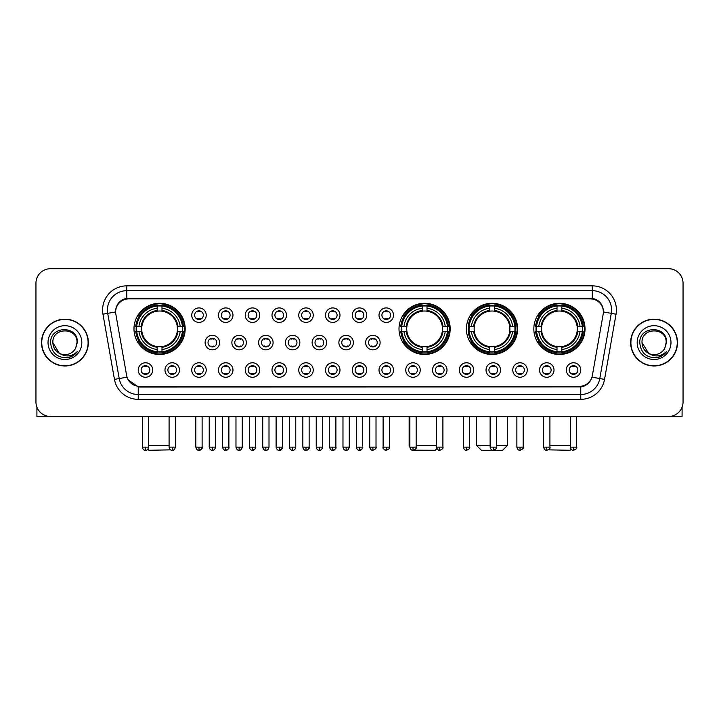 <?xml version="1.0" encoding="UTF-8"?>
<svg xmlns="http://www.w3.org/2000/svg" width="719" height="719" viewBox="0 0 719 719"><rect width="100%" height="100%" fill="white"/><g stroke="black" fill="none" stroke-linecap="round" stroke-linejoin="round"><path stroke-width="1.08" d="M399 328.88A25.596 25.596 0 0 0 424.596 354.476A25.596 25.596 0 0 0 450.193 328.88A25.596 25.596 0 0 0 424.596 303.292A25.596 25.596 0 0 0 399 328.88M466.415 328.88A25.596 25.596 0 0 0 492.012 354.476A25.596 25.596 0 0 0 517.608 328.88A25.596 25.596 0 0 0 492.012 303.292A25.596 25.596 0 0 0 466.415 328.88M533.831 328.88A25.596 25.596 0 0 0 559.427 354.476A25.596 25.596 0 0 0 585.023 328.88A25.596 25.596 0 0 0 559.427 303.292A25.596 25.596 0 0 0 533.831 328.88M133.977 328.88A25.596 25.596 0 0 0 159.573 354.476A25.596 25.596 0 0 0 185.169 328.88A25.596 25.596 0 0 0 159.573 303.292A25.596 25.596 0 0 0 133.977 328.88M179.471 370.024A7.244 7.244 0 0 1 172.227 377.268A7.244 7.244 0 0 1 164.984 370.024A7.244 7.244 0 0 1 172.227 362.78A7.244 7.244 0 0 1 179.471 370.024M167.878 370.024A4.35 4.35 0 0 0 172.227 374.374A4.35 4.35 0 0 0 176.577 370.024A4.35 4.35 0 0 0 172.227 365.683A4.35 4.35 0 0 0 167.878 370.024M206.227 370.024A7.244 7.244 0 0 1 198.983 377.268A7.244 7.244 0 0 1 191.739 370.024A7.244 7.244 0 0 1 198.983 362.78A7.244 7.244 0 0 1 206.227 370.024M194.633 370.024A4.35 4.35 0 0 0 198.983 374.374A4.35 4.35 0 0 0 203.324 370.024A4.35 4.35 0 0 0 198.983 365.683A4.35 4.35 0 0 0 194.633 370.024M232.974 370.024A7.244 7.244 0 0 1 225.73 377.268A7.244 7.244 0 0 1 218.486 370.024A7.244 7.244 0 0 1 225.73 362.78A7.244 7.244 0 0 1 232.974 370.024M221.389 370.024A4.35 4.35 0 0 0 225.73 374.374A4.35 4.35 0 0 0 230.08 370.024A4.35 4.35 0 0 0 225.73 365.683A4.35 4.35 0 0 0 221.389 370.024M259.73 370.024A7.244 7.244 0 0 1 252.486 377.268A7.244 7.244 0 0 1 245.242 370.024A7.244 7.244 0 0 1 252.486 362.78A7.244 7.244 0 0 1 259.73 370.024M248.145 370.024A4.35 4.35 0 0 0 252.486 374.374A4.35 4.35 0 0 0 256.836 370.024A4.35 4.35 0 0 0 252.486 365.683A4.35 4.35 0 0 0 248.145 370.024M286.486 370.024A7.244 7.244 0 0 1 279.242 377.268A7.244 7.244 0 0 1 271.998 370.024A7.244 7.244 0 0 1 279.242 362.78A7.244 7.244 0 0 1 286.486 370.024M274.892 370.024A4.35 4.35 0 0 0 279.242 374.374A4.35 4.35 0 0 0 283.583 370.024A4.35 4.35 0 0 0 279.242 365.683A4.35 4.35 0 0 0 274.892 370.024M313.241 370.024A7.244 7.244 0 0 1 305.997 377.268A7.244 7.244 0 0 1 298.753 370.024A7.244 7.244 0 0 1 305.997 362.78A7.244 7.244 0 0 1 313.241 370.024M301.647 370.024A4.35 4.35 0 0 0 305.997 374.374A4.35 4.35 0 0 0 310.338 370.024A4.35 4.35 0 0 0 305.997 365.683A4.35 4.35 0 0 0 301.647 370.024M339.988 370.024A7.244 7.244 0 0 1 332.744 377.268A7.244 7.244 0 0 1 325.5 370.024A7.244 7.244 0 0 1 332.744 362.78A7.244 7.244 0 0 1 339.988 370.024M328.403 370.024A4.35 4.35 0 0 0 332.744 374.374A4.35 4.35 0 0 0 337.094 370.024A4.35 4.35 0 0 0 332.744 365.683A4.35 4.35 0 0 0 328.403 370.024M366.744 370.024A7.244 7.244 0 0 1 359.5 377.268A7.244 7.244 0 0 1 352.256 370.024A7.244 7.244 0 0 1 359.5 362.78A7.244 7.244 0 0 1 366.744 370.024M355.15 370.024A4.35 4.35 0 0 0 359.5 374.374A4.35 4.35 0 0 0 363.85 370.024A4.35 4.35 0 0 0 359.5 365.683A4.35 4.35 0 0 0 355.15 370.024M393.5 370.024A7.244 7.244 0 0 1 386.256 377.268A7.244 7.244 0 0 1 379.012 370.024A7.244 7.244 0 0 1 386.256 362.78A7.244 7.244 0 0 1 393.5 370.024M381.906 370.024A4.35 4.35 0 0 0 386.256 374.374A4.35 4.35 0 0 0 390.597 370.024A4.35 4.35 0 0 0 386.256 365.683A4.35 4.35 0 0 0 381.906 370.024M420.247 370.024A7.244 7.244 0 0 1 413.003 377.268A7.244 7.244 0 0 1 405.759 370.024A7.244 7.244 0 0 1 413.003 362.78A7.244 7.244 0 0 1 420.247 370.024M408.662 370.024A4.35 4.35 0 0 0 413.003 374.374A4.35 4.35 0 0 0 417.353 370.024A4.35 4.35 0 0 0 413.003 365.683A4.35 4.35 0 0 0 408.662 370.024M447.002 370.024A7.244 7.244 0 0 1 439.758 377.268A7.244 7.244 0 0 1 432.514 370.024A7.244 7.244 0 0 1 439.758 362.78A7.244 7.244 0 0 1 447.002 370.024M435.417 370.024A4.35 4.35 0 0 0 439.758 374.374A4.35 4.35 0 0 0 444.108 370.024A4.35 4.35 0 0 0 439.758 365.683A4.35 4.35 0 0 0 435.417 370.024M473.758 370.024A7.244 7.244 0 0 1 466.514 377.268A7.244 7.244 0 0 1 459.27 370.024A7.244 7.244 0 0 1 466.514 362.78A7.244 7.244 0 0 1 473.758 370.024M462.164 370.024A4.35 4.35 0 0 0 466.514 374.374A4.35 4.35 0 0 0 470.855 370.024A4.35 4.35 0 0 0 466.514 365.683A4.35 4.35 0 0 0 462.164 370.024M500.514 370.024A7.244 7.244 0 0 1 493.27 377.268A7.244 7.244 0 0 1 486.026 370.024A7.244 7.244 0 0 1 493.27 362.78A7.244 7.244 0 0 1 500.514 370.024M488.92 370.024A4.35 4.35 0 0 0 493.27 374.374A4.35 4.35 0 0 0 497.611 370.024A4.35 4.35 0 0 0 493.27 365.683A4.35 4.35 0 0 0 488.92 370.024M527.261 370.024A7.244 7.244 0 0 1 520.017 377.268A7.244 7.244 0 0 1 512.773 370.024A7.244 7.244 0 0 1 520.017 362.78A7.244 7.244 0 0 1 527.261 370.024M515.676 370.024A4.35 4.35 0 0 0 520.017 374.374A4.35 4.35 0 0 0 524.367 370.024A4.35 4.35 0 0 0 520.017 365.683A4.35 4.35 0 0 0 515.676 370.024M554.016 370.024A7.244 7.244 0 0 1 546.773 377.268A7.244 7.244 0 0 1 539.529 370.024A7.244 7.244 0 0 1 546.773 362.78A7.244 7.244 0 0 1 554.016 370.024M542.423 370.024A4.35 4.35 0 0 0 546.773 374.374A4.35 4.35 0 0 0 551.122 370.024A4.35 4.35 0 0 0 546.773 365.683A4.35 4.35 0 0 0 542.423 370.024M580.772 370.024A7.244 7.244 0 0 1 573.528 377.268A7.244 7.244 0 0 1 566.284 370.024A7.244 7.244 0 0 1 573.528 362.78A7.244 7.244 0 0 1 580.772 370.024M569.178 370.024A4.35 4.35 0 0 0 573.528 374.374A4.35 4.35 0 0 0 577.869 370.024A4.35 4.35 0 0 0 573.528 365.683A4.35 4.35 0 0 0 569.178 370.024M152.716 370.024A7.244 7.244 0 0 1 145.472 377.268A7.244 7.244 0 0 1 138.228 370.024A7.244 7.244 0 0 1 145.472 362.78A7.244 7.244 0 0 1 152.716 370.024M141.131 370.024A4.35 4.35 0 0 0 145.472 374.374A4.35 4.35 0 0 0 149.822 370.024A4.35 4.35 0 0 0 145.472 365.683A4.35 4.35 0 0 0 141.131 370.024M219.601 342.595A7.244 7.244 0 0 1 212.357 349.838A7.244 7.244 0 0 1 205.113 342.595A7.244 7.244 0 0 1 212.357 335.351A7.244 7.244 0 0 1 219.601 342.595M208.007 342.595A4.35 4.35 0 0 0 212.357 346.944A4.35 4.35 0 0 0 216.707 342.595A4.35 4.35 0 0 0 212.357 338.254A4.35 4.35 0 0 0 208.007 342.595M246.356 342.595A7.244 7.244 0 0 1 239.112 349.838A7.244 7.244 0 0 1 231.869 342.595A7.244 7.244 0 0 1 239.112 335.351A7.244 7.244 0 0 1 246.356 342.595M234.762 342.595A4.35 4.35 0 0 0 239.112 346.944A4.35 4.35 0 0 0 243.453 342.595A4.35 4.35 0 0 0 239.112 338.254A4.35 4.35 0 0 0 234.762 342.595M273.103 342.595A7.244 7.244 0 0 1 265.859 349.838A7.244 7.244 0 0 1 258.624 342.595A7.244 7.244 0 0 1 265.859 335.351A7.244 7.244 0 0 1 273.103 342.595M261.518 342.595A4.35 4.35 0 0 0 265.859 346.944A4.35 4.35 0 0 0 270.209 342.595A4.35 4.35 0 0 0 265.859 338.254A4.35 4.35 0 0 0 261.518 342.595M299.859 342.595A7.244 7.244 0 0 1 292.615 349.838A7.244 7.244 0 0 1 285.371 342.595A7.244 7.244 0 0 1 292.615 335.351A7.244 7.244 0 0 1 299.859 342.595M288.274 342.595A4.35 4.35 0 0 0 292.615 346.944A4.35 4.35 0 0 0 296.965 342.595A4.35 4.35 0 0 0 292.615 338.254A4.35 4.35 0 0 0 288.274 342.595M326.615 342.595A7.244 7.244 0 0 1 319.371 349.838A7.244 7.244 0 0 1 312.127 342.595A7.244 7.244 0 0 1 319.371 335.351A7.244 7.244 0 0 1 326.615 342.595M315.021 342.595A4.35 4.35 0 0 0 319.371 346.944A4.35 4.35 0 0 0 323.721 342.595A4.35 4.35 0 0 0 319.371 338.254A4.35 4.35 0 0 0 315.021 342.595M353.371 342.595A7.244 7.244 0 0 1 346.127 349.838A7.244 7.244 0 0 1 338.883 342.595A7.244 7.244 0 0 1 346.127 335.351A7.244 7.244 0 0 1 353.371 342.595M341.777 342.595A4.35 4.35 0 0 0 346.127 346.944A4.35 4.35 0 0 0 350.468 342.595A4.35 4.35 0 0 0 346.127 338.254A4.35 4.35 0 0 0 341.777 342.595M380.117 342.595A7.244 7.244 0 0 1 372.873 349.838A7.244 7.244 0 0 1 365.629 342.595A7.244 7.244 0 0 1 372.873 335.351A7.244 7.244 0 0 1 380.117 342.595M368.532 342.595A4.35 4.35 0 0 0 372.873 346.944A4.35 4.35 0 0 0 377.223 342.595A4.35 4.35 0 0 0 372.873 338.254A4.35 4.35 0 0 0 368.532 342.595M206.227 315.165A7.244 7.244 0 0 1 198.983 322.409A7.244 7.244 0 0 1 191.739 315.165A7.244 7.244 0 0 1 198.983 307.921A7.244 7.244 0 0 1 206.227 315.165M194.633 315.165A4.35 4.35 0 0 0 198.983 319.515A4.35 4.35 0 0 0 203.324 315.165A4.35 4.35 0 0 0 198.983 310.824A4.35 4.35 0 0 0 194.633 315.165M232.974 315.165A7.244 7.244 0 0 1 225.73 322.409A7.244 7.244 0 0 1 218.486 315.165A7.244 7.244 0 0 1 225.73 307.921A7.244 7.244 0 0 1 232.974 315.165M221.389 315.165A4.35 4.35 0 0 0 225.73 319.515A4.35 4.35 0 0 0 230.08 315.165A4.35 4.35 0 0 0 225.73 310.824A4.35 4.35 0 0 0 221.389 315.165M259.73 315.165A7.244 7.244 0 0 1 252.486 322.409A7.244 7.244 0 0 1 245.242 315.165A7.244 7.244 0 0 1 252.486 307.921A7.244 7.244 0 0 1 259.73 315.165M248.145 315.165A4.35 4.35 0 0 0 252.486 319.515A4.35 4.35 0 0 0 256.836 315.165A4.35 4.35 0 0 0 252.486 310.824A4.35 4.35 0 0 0 248.145 315.165M286.486 315.165A7.244 7.244 0 0 1 279.242 322.409A7.244 7.244 0 0 1 271.998 315.165A7.244 7.244 0 0 1 279.242 307.921A7.244 7.244 0 0 1 286.486 315.165M274.892 315.165A4.35 4.35 0 0 0 279.242 319.515A4.35 4.35 0 0 0 283.583 315.165A4.35 4.35 0 0 0 279.242 310.824A4.35 4.35 0 0 0 274.892 315.165M313.241 315.165A7.244 7.244 0 0 1 305.997 322.409A7.244 7.244 0 0 1 298.753 315.165A7.244 7.244 0 0 1 305.997 307.921A7.244 7.244 0 0 1 313.241 315.165M301.647 315.165A4.35 4.35 0 0 0 305.997 319.515A4.35 4.35 0 0 0 310.338 315.165A4.35 4.35 0 0 0 305.997 310.824A4.35 4.35 0 0 0 301.647 315.165M339.988 315.165A7.244 7.244 0 0 1 332.744 322.409A7.244 7.244 0 0 1 325.5 315.165A7.244 7.244 0 0 1 332.744 307.921A7.244 7.244 0 0 1 339.988 315.165M328.403 315.165A4.35 4.35 0 0 0 332.744 319.515A4.35 4.35 0 0 0 337.094 315.165A4.35 4.35 0 0 0 332.744 310.824A4.35 4.35 0 0 0 328.403 315.165M366.744 315.165A7.244 7.244 0 0 1 359.5 322.409A7.244 7.244 0 0 1 352.256 315.165A7.244 7.244 0 0 1 359.5 307.921A7.244 7.244 0 0 1 366.744 315.165M355.15 315.165A4.35 4.35 0 0 0 359.5 319.515A4.35 4.35 0 0 0 363.85 315.165A4.35 4.35 0 0 0 359.5 310.824A4.35 4.35 0 0 0 355.15 315.165M393.5 315.165A7.244 7.244 0 0 1 386.256 322.409A7.244 7.244 0 0 1 379.012 315.165A7.244 7.244 0 0 1 386.256 307.921A7.244 7.244 0 0 1 393.5 315.165M381.906 315.165A4.35 4.35 0 0 0 386.256 319.515A4.35 4.35 0 0 0 390.597 315.165A4.35 4.35 0 0 0 386.256 310.824A4.35 4.35 0 0 0 381.906 315.165M115.831 314.194A13.041 13.041 0 0 1 128.665 298.897L590.335 298.897A13.041 13.041 0 0 1 603.169 314.194L592.357 375.525A13.041 13.041 0 0 1 579.514 386.301L139.486 386.301A13.041 13.041 0 0 1 126.643 375.525L115.831 314.194M136.277 331.297A23.421 23.421 0 0 1 136.277 326.471M536.131 331.297A23.421 23.421 0 0 1 536.131 326.471M468.716 331.297A23.421 23.421 0 0 1 468.716 326.471M401.301 331.297A23.421 23.421 0 0 1 401.301 326.471M41.504 342.595A23.421 23.421 0 0 0 64.926 366.016A23.421 23.421 0 0 0 88.347 342.595A23.421 23.421 0 0 0 64.926 319.173A23.421 23.421 0 0 0 41.504 342.595M630.653 342.595A23.421 23.421 0 0 0 654.074 366.016A23.421 23.421 0 0 0 677.496 342.595A23.421 23.421 0 0 0 654.074 319.173A23.421 23.421 0 0 0 630.653 342.595M115.687 310.006L115.651 311.956L115.687 310.006C116.694 303.58 120.379 299.688 126.733 298.313L592.267 298.313C598.612 299.679 602.297 303.571 603.313 310.006L603.349 311.956M126.733 285.856L592.267 285.856A24.149 24.149 0 0 1 616.039 314.194L604.544 379.389A24.149 24.149 0 0 1 580.763 399.342L138.237 399.342A24.149 24.149 0 0 1 114.456 379.389L102.961 314.194A24.149 24.149 0 0 1 126.733 285.856L126.733 290.683L592.267 290.683A19.314 19.314 0 0 1 611.285 313.358L599.79 378.545A19.314 19.314 0 0 1 580.763 394.515L138.237 394.515A19.314 19.314 0 0 1 119.21 378.545L107.715 313.358A19.314 19.314 0 0 1 126.733 290.683L126.841 298.295M119.165 302.277L122.634 299.652M122.751 299.589L126.122 298.421M580.763 399.342L580.763 386.939C586.506 385.986 590.218 382.724 591.908 377.16C590.227 382.724 586.515 385.977 580.763 386.939L139.738 387.029L138.237 386.939L128.063 379.785M602.064 305.53L603.313 310.006M683.05 283.196A14.488 14.488 0 0 0 668.562 268.717L50.438 268.717A14.488 14.488 0 0 0 35.95 283.196L35.95 401.993A14.488 14.488 0 0 0 50.438 416.481L668.562 416.481A14.488 14.488 0 0 0 683.05 401.993L683.05 283.196L683.05 401.993M591.962 377.169L599.79 378.545L611.285 313.358L616.039 314.194M35.95 283.196L35.95 401.993M668.562 268.717L50.438 268.717M50.438 416.481L668.562 416.481M88.104 342.595A23.179 23.179 0 0 0 64.926 319.416A23.179 23.179 0 0 0 41.747 342.595A23.179 23.179 0 0 0 64.926 365.782A23.179 23.179 0 0 0 88.104 342.595M59.335 353.299L52.855 342.595C52.11 327.028 77.733 327.028 76.996 342.595L75.675 348.095L77.293 342.595C78.488 325.168 50.087 325.59 50.618 342.595C51.579 352.867 57.241 357.918 67.595 357.756C71.819 356.948 75.162 354.791 77.625 351.285C72.062 356.642 66.013 357.343 59.506 353.389A12.07 12.07 0 0 0 75.675 348.095L76.996 342.765M59.506 353.389C55.282 351.061 53.062 347.466 52.855 342.595M48.02 342.595A16.905 16.905 0 0 0 64.926 359.5A16.905 16.905 0 0 0 81.822 342.595A16.905 16.905 0 0 0 64.926 325.698A16.905 16.905 0 0 0 48.02 342.595M77.598 351.339L73.311 355.501M73.212 355.563L67.676 357.747M36.912 407.197L36.912 416.481L92.931 416.481M677.253 342.595A23.179 23.179 0 0 0 654.074 319.416A23.179 23.179 0 0 0 630.896 342.595A23.179 23.179 0 0 0 654.074 365.782A23.179 23.179 0 0 0 677.253 342.595M666.145 342.765L664.823 348.095L666.441 342.595C667.636 325.168 639.236 325.59 639.766 342.595C640.728 352.867 646.39 357.918 656.753 357.756C660.968 356.948 664.311 354.791 666.783 351.285C661.21 356.642 655.171 357.343 648.655 353.389L642.004 342.595C641.267 327.028 666.89 327.028 666.145 342.595L664.823 348.095A12.07 12.07 0 0 1 648.655 353.389C644.44 351.061 642.22 347.466 642.004 342.595M637.178 342.595A16.905 16.905 0 0 0 654.074 359.5A16.905 16.905 0 0 0 670.98 342.595A16.905 16.905 0 0 0 654.074 325.698A16.905 16.905 0 0 0 637.178 342.595M666.747 351.339L662.469 355.501M662.37 355.563L656.824 357.747M170.637 449.851L148.95 450.283L147.853 449.195M148.617 445.456L169.091 445.456M161.991 351.744L161.991 352.714A23.952 23.952 0 0 0 183.408 331.297L182.437 331.297A22.99 22.99 0 0 1 161.991 351.744L161.991 349.506A20.761 20.761 0 0 0 180.199 331.297L177.278 331.297A17.867 17.867 0 0 0 161.991 311.183L161.991 306.024A22.99 22.99 0 0 1 182.437 326.471L183.408 326.471A23.952 23.952 0 0 0 161.991 305.054L161.991 306.024M136.718 331.297L135.747 331.297A23.952 23.952 0 0 0 157.164 352.714L157.164 351.744A22.99 22.99 0 0 1 136.718 331.297L138.947 331.297A20.761 20.761 0 0 0 157.164 349.506L157.164 346.585A17.867 17.867 0 0 0 177.278 331.297L177.988 331.297A18.577 18.577 0 0 1 161.991 347.304L161.991 349.506M157.164 306.024L157.164 305.054A23.952 23.952 0 0 0 135.747 326.471L136.718 326.471A22.99 22.99 0 0 1 157.164 306.024L157.164 308.262A20.761 20.761 0 0 0 138.947 326.471L141.868 326.471A17.867 17.867 0 0 0 157.164 346.585L157.164 347.304A18.577 18.577 0 0 1 141.158 331.297L138.947 331.297M136.763 331.297A22.936 22.936 0 0 1 136.763 326.471M161.991 306.069A22.936 22.936 0 0 0 157.164 306.069M182.383 326.471A22.936 22.936 0 0 1 182.383 331.297M182.437 326.471L180.199 326.471A20.761 20.761 0 0 0 161.991 308.262M180.199 331.297L182.437 331.297M157.164 349.506L157.164 351.744M177.278 326.471L180.199 326.471M177.278 331.297A17.867 17.867 0 0 1 161.991 346.585L161.991 347.304M157.164 346.585A17.867 17.867 0 0 1 141.868 331.297L141.158 331.297M161.991 351.69A22.936 22.936 0 0 1 157.164 351.69M138.947 326.471L136.718 326.471M157.164 311.147L157.164 308.262M161.991 311.183A17.867 17.867 0 0 0 141.868 326.471L141.158 326.471A18.577 18.577 0 0 1 157.164 310.464M161.991 311.147L161.991 310.464A18.577 18.577 0 0 1 177.988 326.471M139.486 315.848L138.111 315.848A25.111 25.111 0 0 1 184.684 328.88A25.111 25.111 0 0 1 138.111 341.92L139.486 341.92M436.954 448.557L435.22 450.283L413.856 450.166M416.148 445.456L436.622 445.456M427.014 351.744L427.014 352.714A23.952 23.952 0 0 0 448.422 331.297L447.452 331.297A22.99 22.99 0 0 1 427.014 351.744L427.014 349.506A20.761 20.761 0 0 0 445.223 331.297L442.302 331.297A17.867 17.867 0 0 0 427.014 311.183L427.014 306.024A22.99 22.99 0 0 1 447.452 326.471L448.422 326.471A23.952 23.952 0 0 0 427.014 305.054L427.014 306.024M401.741 331.297L400.762 331.297A23.952 23.952 0 0 0 422.179 352.714L422.179 351.744A22.99 22.99 0 0 1 401.741 331.297L403.97 331.297A20.761 20.761 0 0 0 422.179 349.506L422.179 346.585A17.867 17.867 0 0 0 442.302 331.297L443.012 331.297A18.577 18.577 0 0 1 427.014 347.304L427.014 349.506M422.179 306.024L422.179 305.054A23.952 23.952 0 0 0 400.762 326.471L401.741 326.471A22.99 22.99 0 0 1 422.179 306.024L422.179 308.262A20.761 20.761 0 0 0 403.97 326.471L406.891 326.471A17.867 17.867 0 0 0 422.179 346.585L422.179 347.304A18.577 18.577 0 0 1 406.181 331.297L403.97 331.297M401.786 331.297A22.936 22.936 0 0 1 401.786 326.471M427.014 306.069A22.936 22.936 0 0 0 422.179 306.069M447.407 326.471A22.936 22.936 0 0 1 447.407 331.297M447.452 326.471L445.223 326.471A20.761 20.761 0 0 0 427.014 308.262M445.223 331.297L447.452 331.297M422.179 349.506L422.179 351.744M442.302 326.471L445.223 326.471M442.302 331.297A17.867 17.867 0 0 1 427.014 346.585L427.014 347.304M422.179 346.585A17.867 17.867 0 0 1 406.891 331.297L406.181 331.297M427.014 351.69A22.936 22.936 0 0 1 422.179 351.69M403.97 326.471L401.741 326.471M422.179 311.147L422.179 308.262M427.014 311.183A17.867 17.867 0 0 0 406.891 326.471L406.181 326.471A18.577 18.577 0 0 1 422.179 310.464M427.014 311.147L427.014 310.464A18.577 18.577 0 0 1 443.012 326.471M409.147 416.481L409.147 445.456L409.866 445.456M404.5 315.848L403.134 315.848A25.111 25.111 0 0 1 449.708 328.88A25.111 25.111 0 0 1 403.134 341.92L404.5 341.92M496.407 445.456L507.461 445.456L502.635 450.283L481.388 450.283L476.553 445.456L490.124 445.456M494.429 351.744L494.429 352.714A23.952 23.952 0 0 0 515.838 331.297L514.867 331.297A22.99 22.99 0 0 1 494.429 351.744L494.429 349.506A20.761 20.761 0 0 0 512.638 331.297L509.717 331.297A17.867 17.867 0 0 0 494.429 311.183L494.429 306.024A22.99 22.99 0 0 1 514.867 326.471L515.838 326.471A23.952 23.952 0 0 0 494.429 305.054L494.429 306.024M469.148 331.297L468.177 331.297A23.952 23.952 0 0 0 489.594 352.714L489.594 351.744A22.99 22.99 0 0 1 469.148 331.297L471.385 331.297A20.761 20.761 0 0 0 489.594 349.506L489.594 346.585A17.867 17.867 0 0 0 509.717 331.297L510.427 331.297A18.577 18.577 0 0 1 494.429 347.304L494.429 349.506M489.594 306.024L489.594 305.054A23.952 23.952 0 0 0 468.177 326.471L469.148 326.471A22.99 22.99 0 0 1 489.594 306.024L489.594 308.262A20.761 20.761 0 0 0 471.385 326.471L474.306 326.471A17.867 17.867 0 0 0 489.594 346.585L489.594 347.304A18.577 18.577 0 0 1 473.596 331.297L471.385 331.297M469.201 331.297A22.936 22.936 0 0 1 469.201 326.471M494.429 306.069A22.936 22.936 0 0 0 489.594 306.069M514.822 326.471A22.936 22.936 0 0 1 514.822 331.297M514.867 326.471L512.638 326.471A20.761 20.761 0 0 0 494.429 308.262M512.638 331.297L514.867 331.297M489.594 349.506L489.594 351.744M509.717 326.471L512.638 326.471M509.717 331.297A17.867 17.867 0 0 1 494.429 346.585L494.429 347.304M489.594 346.585A17.867 17.867 0 0 1 474.306 331.297L473.596 331.297M494.429 351.69A22.936 22.936 0 0 1 489.594 351.69M471.385 326.471L469.148 326.471M489.594 311.147L489.594 308.262M494.429 311.183A17.867 17.867 0 0 0 474.306 326.471L473.596 326.471A18.577 18.577 0 0 1 489.594 310.464M494.429 311.147L494.429 310.464A18.577 18.577 0 0 1 510.427 326.471M471.916 315.848L470.55 315.848A25.111 25.111 0 0 1 517.123 328.88A25.111 25.111 0 0 1 470.55 341.92L471.916 341.92M571.147 449.195L570.05 450.283L548.363 449.851M549.909 445.456L570.383 445.456M561.836 351.744L561.836 352.714A23.952 23.952 0 0 0 583.253 331.297L582.282 331.297A22.99 22.99 0 0 1 561.836 351.744L561.836 349.506A20.761 20.761 0 0 0 580.053 331.297L577.132 331.297A17.867 17.867 0 0 0 561.836 311.183L561.836 306.024A22.99 22.99 0 0 1 582.282 326.471L583.253 326.471A23.952 23.952 0 0 0 561.836 305.054L561.836 306.024M536.563 331.297L535.592 331.297A23.952 23.952 0 0 0 557.009 352.714L557.009 351.744A22.99 22.99 0 0 1 536.563 331.297L538.801 331.297A20.761 20.761 0 0 0 557.009 349.506L557.009 346.585A17.867 17.867 0 0 0 577.132 331.297L577.842 331.297A18.577 18.577 0 0 1 561.836 347.304L561.836 349.506M557.009 306.024L557.009 305.054A23.952 23.952 0 0 0 535.592 326.471L536.563 326.471A22.99 22.99 0 0 1 557.009 306.024L557.009 308.262A20.761 20.761 0 0 0 538.801 326.471L541.722 326.471A17.867 17.867 0 0 0 557.009 346.585L557.009 347.304A18.577 18.577 0 0 1 541.012 331.297L538.801 331.297M536.617 331.297A22.936 22.936 0 0 1 536.617 326.471M561.836 306.069A22.936 22.936 0 0 0 557.009 306.069M582.237 326.471A22.936 22.936 0 0 1 582.237 331.297M582.282 326.471L580.053 326.471A20.761 20.761 0 0 0 561.836 308.262M580.053 331.297L582.282 331.297M557.009 349.506L557.009 351.744M577.132 326.471L580.053 326.471M577.132 331.297A17.867 17.867 0 0 1 561.836 346.585L561.836 347.304M557.009 346.585A17.867 17.867 0 0 1 541.722 331.297L541.012 331.297M561.836 351.69A22.936 22.936 0 0 1 557.009 351.69M538.801 326.471L536.563 326.471M557.009 311.147L557.009 308.262M561.836 311.183A17.867 17.867 0 0 0 541.722 326.471L541.012 326.471A18.577 18.577 0 0 1 557.009 310.464M561.836 311.147L561.836 310.464A18.577 18.577 0 0 1 577.842 326.471M539.331 315.848L537.965 315.848A25.111 25.111 0 0 1 584.538 328.88A25.111 25.111 0 0 1 537.965 341.92L539.331 341.92M197.536 319.263L197.536 318.58A3.703 3.703 0 0 0 200.43 318.58L200.43 319.263M200.43 311.075L200.43 311.758A3.703 3.703 0 0 0 197.536 311.758L197.536 311.075M224.283 319.263L224.283 318.58A3.703 3.703 0 0 0 227.186 318.58L227.186 319.263M227.186 311.075L227.186 311.758A3.703 3.703 0 0 0 224.283 311.758L224.283 311.075M251.039 319.263L251.039 318.58A3.703 3.703 0 0 0 253.933 318.58L253.933 319.263M253.933 311.075L253.933 311.758A3.703 3.703 0 0 0 251.039 311.758L251.039 311.075M277.795 319.263L277.795 318.58A3.703 3.703 0 0 0 280.689 318.58L280.689 319.263M280.689 311.075L280.689 311.758A3.703 3.703 0 0 0 277.795 311.758L277.795 311.075M304.541 319.263L304.541 318.58A3.703 3.703 0 0 0 307.444 318.58L307.444 319.263M307.444 311.075L307.444 311.758A3.703 3.703 0 0 0 304.541 311.758L304.541 311.075M331.297 319.263L331.297 318.58A3.703 3.703 0 0 0 334.191 318.58L334.191 319.263M334.191 311.075L334.191 311.758A3.703 3.703 0 0 0 331.297 311.758L331.297 311.075M358.053 319.263L358.053 318.58A3.703 3.703 0 0 0 360.947 318.58L360.947 319.263M360.947 311.075L360.947 311.758A3.703 3.703 0 0 0 358.053 311.758L358.053 311.075M384.809 319.263L384.809 318.58A3.703 3.703 0 0 0 387.703 318.58L387.703 319.263M387.703 311.075L387.703 311.758A3.703 3.703 0 0 0 384.809 311.758L384.809 311.075M210.91 346.693L210.91 346.01A3.703 3.703 0 0 0 213.804 346.01L213.804 346.693M213.804 338.496L213.804 339.188A3.703 3.703 0 0 0 210.91 339.188L210.91 338.496M237.665 346.693L237.665 346.01A3.703 3.703 0 0 0 240.559 346.01L240.559 346.693M240.559 338.496L240.559 339.188A3.703 3.703 0 0 0 237.665 339.188L237.665 338.496M264.412 346.693L264.412 346.01A3.703 3.703 0 0 0 267.315 346.01L267.315 346.693M267.315 338.496L267.315 339.188A3.703 3.703 0 0 0 264.412 339.188L264.412 338.496M291.168 346.693L291.168 346.01A3.703 3.703 0 0 0 294.062 346.01L294.062 346.693M294.062 338.496L294.062 339.188A3.703 3.703 0 0 0 291.168 339.188L291.168 338.496M317.924 346.693L317.924 346.01A3.703 3.703 0 0 0 320.818 346.01L320.818 346.693M320.818 338.496L320.818 339.188A3.703 3.703 0 0 0 317.924 339.188L317.924 338.496M344.671 346.693L344.671 346.01A3.703 3.703 0 0 0 347.574 346.01L347.574 346.693M347.574 338.496L347.574 339.188A3.703 3.703 0 0 0 344.671 339.188L344.671 338.496M371.426 346.693L371.426 346.01A3.703 3.703 0 0 0 374.329 346.01L374.329 346.693M374.329 338.496L374.329 339.188A3.703 3.703 0 0 0 371.426 339.188L371.426 338.496M144.025 374.123L144.025 373.44A3.703 3.703 0 0 0 146.919 373.44L146.919 374.123M146.919 365.926L146.919 366.618A3.703 3.703 0 0 0 144.025 366.618L144.025 365.926M682.088 407.197L682.088 416.481L626.069 416.481M170.78 374.123L170.78 373.44A3.703 3.703 0 0 0 173.674 373.44L173.674 374.123M173.674 365.926L173.674 366.618A3.703 3.703 0 0 0 170.78 366.618L170.78 365.926M197.536 374.123L197.536 373.44A3.703 3.703 0 0 0 200.43 373.44L200.43 374.123M200.43 365.926L200.43 366.618A3.703 3.703 0 0 0 197.536 366.618L197.536 365.926M224.283 374.123L224.283 373.44A3.703 3.703 0 0 0 227.186 373.44L227.186 374.123M227.186 365.926L227.186 366.618A3.703 3.703 0 0 0 224.283 366.618L224.283 365.926M251.039 374.123L251.039 373.44A3.703 3.703 0 0 0 253.933 373.44L253.933 374.123M253.933 365.926L253.933 366.618A3.703 3.703 0 0 0 251.039 366.618L251.039 365.926M277.795 374.123L277.795 373.44A3.703 3.703 0 0 0 280.689 373.44L280.689 374.123M280.689 365.926L280.689 366.618A3.703 3.703 0 0 0 277.795 366.618L277.795 365.926M304.541 374.123L304.541 373.44A3.703 3.703 0 0 0 307.444 373.44L307.444 374.123M307.444 365.926L307.444 366.618A3.703 3.703 0 0 0 304.541 366.618L304.541 365.926M331.297 374.123L331.297 373.44A3.703 3.703 0 0 0 334.191 373.44L334.191 374.123M334.191 365.926L334.191 366.618A3.703 3.703 0 0 0 331.297 366.618L331.297 365.926M358.053 374.123L358.053 373.44A3.703 3.703 0 0 0 360.947 373.44L360.947 374.123M360.947 365.926L360.947 366.618A3.703 3.703 0 0 0 358.053 366.618L358.053 365.926M384.809 374.123L384.809 373.44A3.703 3.703 0 0 0 387.703 373.44L387.703 374.123M387.703 365.926L387.703 366.618A3.703 3.703 0 0 0 384.809 366.618L384.809 365.926M411.556 374.123L411.556 373.44A3.703 3.703 0 0 0 414.459 373.44L414.459 374.123M414.459 365.926L414.459 366.618A3.703 3.703 0 0 0 411.556 366.618L411.556 365.926M438.311 374.123L438.311 373.44A3.703 3.703 0 0 0 441.205 373.44L441.205 374.123M441.205 365.926L441.205 366.618A3.703 3.703 0 0 0 438.311 366.618L438.311 365.926M465.067 374.123L465.067 373.44A3.703 3.703 0 0 0 467.961 373.44L467.961 374.123M467.961 365.926L467.961 366.618A3.703 3.703 0 0 0 465.067 366.618L465.067 365.926M491.814 374.123L491.814 373.44A3.703 3.703 0 0 0 494.717 373.44L494.717 374.123M494.717 365.926L494.717 366.618A3.703 3.703 0 0 0 491.814 366.618L491.814 365.926M518.57 374.123L518.57 373.44A3.703 3.703 0 0 0 521.464 373.44L521.464 374.123M521.464 365.926L521.464 366.618A3.703 3.703 0 0 0 518.57 366.618L518.57 365.926M545.326 374.123L545.326 373.44A3.703 3.703 0 0 0 548.22 373.44L548.22 374.123M548.22 365.926L548.22 366.618A3.703 3.703 0 0 0 545.326 366.618L545.326 365.926M572.081 374.123L572.081 373.44A3.703 3.703 0 0 0 574.975 373.44L574.975 374.123M574.975 365.926L574.975 366.618A3.703 3.703 0 0 0 572.081 366.618L572.081 365.926M592.267 285.856L592.267 298.313M102.961 314.194L107.715 313.358A19.314 19.314 0 0 1 107.419 310.006M107.715 313.358L115.633 311.956M138.237 399.342L138.237 386.939M114.456 379.389L127.038 377.169M603.367 311.956L611.285 313.358M599.79 378.545L604.544 379.389M157.164 351.915A23.152 23.152 0 0 0 161.991 351.915M182.599 331.297A23.152 23.152 0 0 0 182.599 326.471M161.991 305.854A23.152 23.152 0 0 0 157.164 305.854M422.179 351.915A23.152 23.152 0 0 0 427.014 351.915M447.622 331.297A23.152 23.152 0 0 0 447.622 326.471M427.014 305.854A23.152 23.152 0 0 0 422.179 305.854M489.594 351.915A23.152 23.152 0 0 0 494.429 351.915M515.038 331.297A23.152 23.152 0 0 0 515.038 326.471M494.429 305.854A23.152 23.152 0 0 0 489.594 305.854M557.009 351.915A23.152 23.152 0 0 0 561.836 351.915M582.453 331.297A23.152 23.152 0 0 0 582.453 326.471M561.836 305.854A23.152 23.152 0 0 0 557.009 305.854M212.357 447.146L209.22 447.146C209.768 449.384 210.811 450.436 212.357 450.283L212.357 447.146L215.493 447.146L215.493 416.481M239.112 447.146L235.976 447.146C236.515 449.384 237.567 450.436 239.112 450.283L239.112 447.146L242.249 447.146L242.249 416.481M265.859 447.146L262.723 447.146C263.271 449.384 264.322 450.436 265.859 450.283L265.859 447.146L269.005 447.146L269.005 416.481M292.615 447.146L289.478 447.146C290.027 449.384 291.069 450.436 292.615 450.283L292.615 447.146L295.752 447.146L295.752 416.481M319.371 447.146L316.234 447.146C316.782 449.384 317.825 450.436 319.371 450.283L319.371 447.146L322.507 447.146L322.507 416.481M346.127 447.146L342.981 447.146C343.529 449.384 344.581 450.436 346.127 450.283L346.127 447.146L349.263 447.146L349.263 416.481M372.873 447.146L369.737 447.146C370.285 449.384 371.328 450.436 372.873 450.283L372.873 447.146L376.019 447.146L376.019 416.481M145.472 447.146L142.335 447.146C142.883 449.384 143.926 450.436 145.472 450.283L145.472 447.146L148.617 447.146L148.617 416.481M172.227 447.146L169.091 447.146C169.639 449.384 170.682 450.436 172.227 450.283L172.227 447.146L175.364 447.146L175.364 416.481M198.983 447.146L195.838 447.146C196.386 449.384 197.437 450.436 198.983 450.283L198.983 447.146L202.12 447.146C202.758 448.153 201.706 449.195 198.983 450.283C200.529 450.436 201.572 449.384 202.12 447.146L202.12 416.481M225.73 447.146L222.593 447.146C223.142 449.384 224.193 450.436 225.73 450.283L225.73 447.146L228.876 447.146C229.514 448.153 228.462 449.195 225.73 450.283C227.276 450.436 228.327 449.384 228.876 447.146L228.876 416.481M252.486 447.146L249.349 447.146C249.897 449.384 250.94 450.436 252.486 450.283L252.486 447.146L255.622 447.146C256.261 448.153 255.218 449.195 252.486 450.283C254.032 450.436 255.074 449.384 255.622 447.146L255.622 416.481M279.242 447.146L276.105 447.146C276.653 449.384 277.696 450.436 279.242 450.283L279.242 447.146L282.378 447.146C283.016 448.153 281.974 449.195 279.242 450.283C280.787 450.436 281.83 449.384 282.378 447.146L282.378 416.481M305.997 447.146L302.852 447.146C303.4 449.384 304.452 450.436 305.997 450.283L305.997 447.146L309.134 447.146C309.772 448.153 308.721 449.195 305.997 450.283C307.534 450.436 308.586 449.384 309.134 447.146L309.134 416.481M332.744 447.146L329.608 447.146C330.156 449.384 331.198 450.436 332.744 450.283L332.744 447.146L335.89 447.146C336.519 448.153 335.476 449.195 332.744 450.283C334.29 450.436 335.342 449.384 335.89 447.146L335.89 416.481M359.5 447.146L356.363 447.146L356.363 416.481L356.363 447.146C356.912 449.384 357.954 450.436 359.5 450.283L359.5 447.146L362.637 447.146C363.275 448.153 362.232 449.195 359.5 450.283C361.046 450.436 362.088 449.384 362.637 447.146L362.637 416.481M386.256 447.146L383.11 447.146C382.481 448.153 383.524 449.195 386.256 450.283L386.256 447.146L389.392 447.146L389.392 416.481M413.003 447.146L409.866 447.146C410.414 449.384 411.466 450.436 413.003 450.283L413.003 447.146L416.148 447.146L416.148 416.481M439.758 447.146L436.622 447.146C437.17 449.384 438.213 450.436 439.758 450.283L439.758 447.146L442.895 447.146L442.895 416.481M466.514 447.146L463.378 447.146C463.926 449.384 464.968 450.436 466.514 450.283L466.514 447.146L469.651 447.146L469.651 416.481M493.27 447.146L490.124 447.146C490.673 449.384 491.724 450.436 493.27 450.283L493.27 447.146L496.407 447.146L496.407 416.481M520.017 447.146L516.88 447.146C517.428 449.384 518.471 450.436 520.017 450.283L520.017 447.146L523.162 447.146L523.162 416.481M546.773 447.146L543.636 447.146C544.184 449.384 545.227 450.436 546.773 450.283L546.773 447.146L549.909 447.146L549.909 416.481M573.528 447.146L570.383 447.146C570.931 449.384 571.982 450.436 573.528 450.283L573.528 447.146L576.665 447.146L576.665 416.481M409.866 446.184L409.147 445.456M507.461 416.481L507.461 445.456M476.553 416.481L476.553 445.456M383.11 447.146L383.11 416.481L383.11 447.146C383.658 449.384 384.71 450.436 386.256 450.283C388.979 449.195 390.031 448.153 389.392 447.146M209.22 447.146L209.22 416.481M215.493 447.146C214.945 449.384 213.903 450.436 212.357 450.283M235.976 447.146L235.976 416.481M242.249 447.146C241.701 449.384 240.658 450.436 239.112 450.283M262.723 447.146L262.723 416.481M269.005 447.146C268.457 449.384 267.405 450.436 265.859 450.283M289.478 447.146L289.478 416.481M295.752 447.146C295.212 449.384 294.161 450.436 292.615 450.283M316.234 447.146L316.234 416.481M322.507 447.146C321.959 449.384 320.917 450.436 319.371 450.283M342.981 447.146L342.981 416.481M349.263 447.146C348.715 449.384 347.672 450.436 346.127 450.283M369.737 447.146L369.737 416.481M376.019 447.146C376.648 448.153 375.606 449.195 372.873 450.283M142.335 447.146L142.335 416.481M148.617 447.146C148.069 449.384 147.018 450.436 145.472 450.283M169.091 447.146L169.091 416.481M175.364 447.146C174.816 449.384 173.773 450.436 172.227 450.283M195.838 447.146L195.838 416.481M222.593 447.146L222.593 416.481M249.349 447.146L249.349 416.481M276.105 447.146L276.105 416.481M302.852 447.146L302.852 416.481M329.608 447.146L329.608 416.481M409.866 447.146L409.866 416.481M416.148 447.146C416.786 448.153 415.735 449.195 413.003 450.283M436.622 447.146L436.622 416.481M442.895 447.146C443.533 448.153 442.491 449.195 439.758 450.283M463.378 447.146L463.378 416.481M469.651 447.146C470.289 448.153 469.246 449.195 466.514 450.283M490.124 447.146L490.124 416.481M496.407 447.146C497.045 448.153 495.993 449.195 493.27 450.283M516.88 447.146L516.88 416.481M523.162 447.146C523.792 448.153 522.749 449.195 520.017 450.283M543.636 447.146L543.636 416.481M549.909 447.146C550.547 448.153 549.505 449.195 546.773 450.283M570.383 447.146L570.383 416.481M576.665 447.146C577.303 448.153 576.252 449.195 573.528 450.283"/></g></svg>
